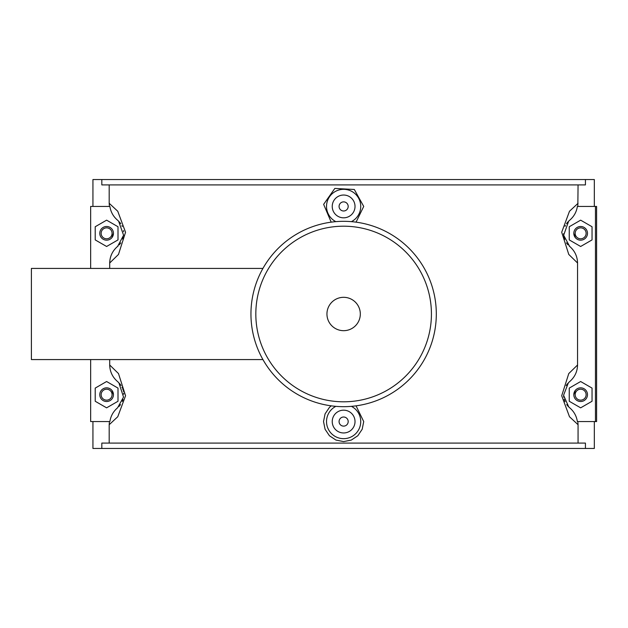 <?xml version="1.0" encoding="UTF-8"?>
<svg xmlns="http://www.w3.org/2000/svg" width="628" height="628" viewBox="0 0 628 628"><rect width="100%" height="100%" fill="white"/><g stroke="black" fill="none" stroke-linecap="round" stroke-linejoin="round"><path stroke-width="0.94" d="M585.429 179.537L101.822 179.537L101.822 184.915L585.429 184.915L585.429 179.537L594.324 179.537L594.324 206.431M577.823 206.431L578.066 184.915M118.095 245.98A17.089 17.089 0 0 1 117.601 246.411C112.514 250.8 109.876 256.334 109.696 263.006L118.488 254.434L125.553 232.242L117.758 211.259L109.186 203.284L109.186 184.915M109.696 263.006L109.696 268.423M109.696 359.577L109.696 364.994C109.884 371.682 112.522 377.216 117.601 381.589L118.865 382.766L123.528 397.077L117.601 407.768C113.307 411.426 110.74 416.026 109.884 421.569L109.429 421.569L109.186 424.716L117.758 416.741L125.561 395.758L118.488 373.566L109.696 364.994M109.186 443.085L109.186 424.716M578.066 443.085L578.066 424.716L569.494 416.741L561.699 395.758L568.772 373.566L577.556 364.994L577.556 263.006C577.368 256.318 574.73 250.784 569.651 246.411A17.089 17.089 0 0 1 569.164 245.988M578.066 203.284L569.494 211.259L561.699 232.242L568.772 254.434L577.556 263.006M356.06 405.845L363.722 421.569L362.191 429.246L357.819 435.746L351.303 440.071L343.626 441.594L335.949 440.071L329.433 435.746L325.069 429.246L323.53 421.569L325.069 413.891L329.433 407.399L331.192 405.845M331.192 222.155L323.64 204.359L334.826 188.431L354.318 189.475L363.722 206.431L356.06 222.155M101.822 443.085L585.429 443.085L585.429 448.463L101.822 448.463L101.822 443.085M92.936 421.569L92.936 448.463L101.822 448.463M90.652 359.577L90.652 421.569L109.884 421.569M90.652 268.423L90.652 206.431L109.884 206.431C110.748 211.989 113.323 216.589 117.601 220.232L118.59 221.135L123.59 235.241L117.601 246.411M119.548 383.512A17.089 17.089 0 0 1 121.063 385.553M121.981 387.209A17.089 17.089 0 0 1 122.342 387.994M122.727 388.991A17.089 17.089 0 0 1 122.931 389.611M123.245 390.742A17.089 17.089 0 0 1 123.394 391.448M123.63 393.104A17.089 17.089 0 0 1 123.692 394.258M123.01 399.494A17.089 17.089 0 0 1 122.311 401.418M120.513 404.613A17.089 17.089 0 0 1 118.967 406.489M119.273 221.849A17.089 17.089 0 0 1 120.78 223.772M121.918 225.727A17.089 17.089 0 0 1 122.256 226.441M123.481 230.562A17.089 17.089 0 0 1 123.622 231.708M123.276 237.101A17.089 17.089 0 0 1 122.68 239.142M120.796 242.863A17.089 17.089 0 0 1 119.242 244.841M101.822 179.537L92.936 179.537L92.936 206.431M109.429 206.431L109.186 203.284M118.001 401.261L106.611 407.839L95.213 401.261L95.213 388.096L106.611 381.518L118.001 388.096L118.001 401.261M118.001 239.904L106.611 246.482L95.213 239.904L95.213 226.739L106.611 220.161L118.001 226.739L118.001 239.904M569.651 246.411L563.661 235.241L568.662 221.135L569.651 220.232C573.945 216.574 576.512 211.974 577.368 206.431L595.462 206.431L595.462 421.569L577.368 421.569C576.504 416.011 573.937 411.411 569.651 407.768A17.089 17.089 0 0 1 569.408 407.556M569.651 220.232L568.662 221.135M568.018 244.841A17.089 17.089 0 0 1 566.448 242.848M564.698 239.472A17.089 17.089 0 0 1 563.897 236.717M563.614 234.739A17.089 17.089 0 0 1 563.559 233.702M565.059 226.308A17.089 17.089 0 0 1 565.451 225.491M566.472 223.772A17.089 17.089 0 0 1 567.987 221.841M569.651 381.589L568.395 382.766L569.651 381.589C574.738 377.2 577.375 371.666 577.556 364.994M568.309 406.504A17.089 17.089 0 0 1 566.723 404.589M565.059 401.692A17.089 17.089 0 0 1 564.156 399.188M563.756 397.296A17.089 17.089 0 0 1 563.606 396.04M566.181 385.568A17.089 17.089 0 0 1 567.696 383.527M595.462 421.569L596.6 421.569L596.6 206.431L595.462 206.431M578.066 424.716L577.823 421.569L577.368 421.569M594.324 421.569L594.324 448.463L585.429 448.463M569.251 401.261L580.649 407.839L592.039 401.261L592.039 388.096L580.649 381.518L569.251 388.096L569.251 401.261M569.251 239.904L580.649 246.482L592.039 239.904L592.039 226.739L580.649 220.161L569.251 226.739L569.251 239.904M335.847 406.355A17.089 17.089 0 0 0 343.626 438.666A17.089 17.089 0 0 0 351.413 406.355M355.024 421.569A11.398 11.398 0 0 1 337.927 431.436A11.398 11.398 0 0 1 337.927 411.701A11.398 11.398 0 0 1 355.024 421.569M348.187 421.569A4.561 4.561 0 0 1 341.349 425.517A4.561 4.561 0 0 1 341.349 417.62A4.561 4.561 0 0 1 348.187 421.569M335.847 221.645A17.089 17.089 0 0 1 343.626 189.334A17.089 17.089 0 0 1 351.413 221.645M355.024 206.431A11.398 11.398 0 0 1 337.927 216.299A11.398 11.398 0 0 1 337.927 196.564A11.398 11.398 0 0 1 355.024 206.431M348.187 206.431A4.561 4.561 0 0 1 341.349 210.38A4.561 4.561 0 0 1 341.349 202.483A4.561 4.561 0 0 1 348.187 206.431M106.611 226.488A6.837 6.837 0 0 1 113.448 233.326A6.837 6.837 0 0 1 106.611 240.163A6.837 6.837 0 0 1 99.773 233.326A6.837 6.837 0 0 1 106.611 226.488M99.773 394.674A6.837 6.837 0 0 1 110.026 388.756A6.837 6.837 0 0 1 110.026 400.601A6.837 6.837 0 0 1 99.773 394.674M101.139 233.326A5.471 5.471 0 0 0 109.343 238.059A5.471 5.471 0 0 0 109.343 228.584A5.471 5.471 0 0 0 101.139 233.326M101.139 394.674A5.471 5.471 0 0 0 109.343 399.416A5.471 5.471 0 0 0 109.343 389.941A5.471 5.471 0 0 0 101.139 394.674M111.855 237.706L113.448 233.326M113.448 394.674L111.855 390.294M568.717 406.913L569.651 407.768L568.717 406.913L563.567 395.263L568.395 382.766M587.486 233.326A6.837 6.837 0 0 0 580.649 226.488A6.837 6.837 0 0 0 573.811 233.326A6.837 6.837 0 0 0 580.649 240.163A6.837 6.837 0 0 0 587.486 233.326M586.12 233.326A5.471 5.471 0 0 1 577.909 238.059A5.471 5.471 0 0 1 577.909 228.584A5.471 5.471 0 0 1 586.12 233.326M587.486 394.674A6.837 6.837 0 0 0 577.226 388.756A6.837 6.837 0 0 0 577.226 400.601A6.837 6.837 0 0 0 587.486 394.674M586.12 394.674A5.471 5.471 0 0 1 577.909 399.416A5.471 5.471 0 0 1 577.909 389.941A5.471 5.471 0 0 1 586.12 394.674M573.811 233.326L575.397 237.706M575.397 390.294L573.811 394.674M262.928 268.423L31.4 268.423L31.4 359.577L262.928 359.577M343.626 406.677A92.677 92.677 0 0 0 423.892 267.661A92.677 92.677 0 0 0 263.368 267.661A92.677 92.677 0 0 0 343.626 406.677A92.677 92.677 0 0 0 423.892 267.661A92.677 92.677 0 0 0 263.368 267.661A92.677 92.677 0 0 0 343.626 406.677M343.626 330.681A16.681 16.681 0 0 0 358.078 305.655A16.681 16.681 0 0 0 329.182 305.655A16.681 16.681 0 0 0 343.626 330.681M343.626 226.198A87.802 87.802 0 0 0 255.824 314A87.802 87.802 0 0 0 343.626 401.802A87.802 87.802 0 0 0 431.428 314A87.802 87.802 0 0 0 343.626 226.198M117.593 220.224L118.59 221.135M117.593 381.589L118.865 382.766"/></g></svg>
